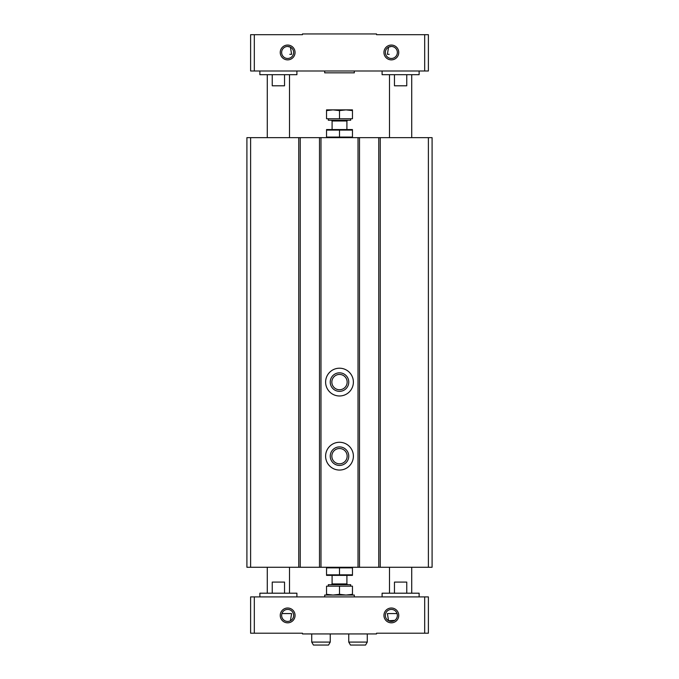 <?xml version="1.0" encoding="UTF-8"?>
<svg xmlns="http://www.w3.org/2000/svg" width="679" height="679" viewBox="0 0 679 679"><rect width="100%" height="100%" fill="white"/><g stroke="black" fill="none" stroke-linecap="round" stroke-linejoin="round"><path stroke-width="1.02" d="M250.61 567.271L246.91 567.271L246.91 137.65L250.61 137.65L250.61 567.271L432.09 567.271L432.09 137.65L378.755 137.65L378.755 567.271M378.755 137.65L359.497 137.65L359.497 567.271M359.497 137.65L319.503 137.65L319.503 567.271M339.5 368.205A13.886 13.886 0 0 1 351.527 389.033A13.886 13.886 0 0 1 327.473 389.033A13.886 13.886 0 0 1 339.5 368.205M339.5 442.275A13.886 13.886 0 0 1 351.527 463.112A13.886 13.886 0 0 1 327.473 463.112A13.886 13.886 0 0 1 339.5 442.275M319.503 137.65L300.245 137.65L300.245 567.271M300.245 137.65L250.61 137.65M339.5 446.909A9.26 9.26 0 0 1 347.521 460.795A9.26 9.26 0 0 1 331.479 460.795A9.26 9.26 0 0 1 339.5 446.909M339.5 448.505A7.656 7.656 0 0 1 346.129 459.989A7.656 7.656 0 0 1 332.871 459.989A7.656 7.656 0 0 1 339.5 448.505M339.5 372.83A9.26 9.26 0 0 1 347.521 386.724A9.26 9.26 0 0 1 331.479 386.724A9.26 9.26 0 0 1 339.5 372.83M339.5 374.435A7.656 7.656 0 0 1 346.129 385.918A7.656 7.656 0 0 1 332.871 385.918A7.656 7.656 0 0 1 339.5 374.435M406.755 74.69L406.755 85.8L394.465 85.8L394.465 74.69M389.5 137.65L389.5 74.69M272.245 74.69L272.245 85.8L284.535 85.8L284.535 74.69M267.28 137.65L267.28 74.69M387.386 54.32L389.211 54.32L387.386 54.32L388.566 47.148L391.35 46.461A6.001 6.001 0 0 1 396.553 55.466A6.001 6.001 0 0 1 386.156 55.466A6.001 6.001 0 0 1 391.35 46.461M291.614 54.32L289.789 54.32L291.614 54.32L290.434 47.148L287.65 46.461A6.001 6.001 0 0 1 292.844 55.466A6.001 6.001 0 0 1 282.447 55.466A6.001 6.001 0 0 1 287.65 46.461M391.35 45.06A7.41 7.41 0 0 1 397.767 56.17A7.41 7.41 0 0 1 384.934 56.17A7.41 7.41 0 0 1 391.35 45.06M287.65 45.06A7.41 7.41 0 0 1 294.066 56.17A7.41 7.41 0 0 1 281.233 56.17A7.41 7.41 0 0 1 287.65 45.06M424.681 34.688L424.681 70.989L428.39 70.989L428.39 34.688L376.539 34.688L376.539 33.95L302.461 33.95L302.461 34.688L254.319 34.688L254.319 70.989L250.61 70.989L250.61 34.688L254.319 34.688M424.681 70.989L254.319 70.989M287.65 609.419A6.001 6.001 0 0 1 292.844 618.425A6.001 6.001 0 0 1 282.447 618.425A6.001 6.001 0 0 1 287.65 609.419M291.614 613.57L289.789 613.57L291.614 613.57L290.434 620.742M391.35 609.419A6.001 6.001 0 0 1 396.553 618.425A6.001 6.001 0 0 1 386.156 618.425A6.001 6.001 0 0 1 391.35 609.419M394.737 620.377L388.566 620.742L387.386 613.57L389.211 613.57L387.386 613.57M287.65 608.011A7.41 7.41 0 0 1 294.066 619.121A7.41 7.41 0 0 1 281.233 619.121A7.41 7.41 0 0 1 287.65 608.011M391.35 608.011A7.41 7.41 0 0 1 397.767 619.121A7.41 7.41 0 0 1 384.934 619.121A7.41 7.41 0 0 1 391.35 608.011M424.681 596.9L254.319 596.9L254.319 633.201L302.461 633.201L302.461 633.94L376.539 633.94L376.539 633.201L428.39 633.201L428.39 596.9L424.681 596.9L424.681 633.201M254.319 596.9L250.61 596.9L250.61 633.201L254.319 633.201M389.5 593.2L389.5 567.271M394.465 593.2L394.465 582.09L406.755 582.09L406.755 593.2M267.28 593.2L267.28 567.271M272.245 593.2L272.245 582.09L284.535 582.09L284.535 593.2M389.211 613.57L397.062 613.57M281.938 613.57L289.789 613.57M382.09 596.9L382.09 593.2L419.13 593.2L419.13 596.9M259.87 596.9L259.87 593.2L296.91 593.2L296.91 596.9M382.09 70.989L382.09 74.69L419.13 74.69L419.13 70.989M259.87 70.989L259.87 74.69L296.91 74.69L296.91 70.989M324.689 70.989L324.689 72.84L354.311 72.84L354.311 70.989M324.689 596.9L324.689 595.05L354.311 595.05L354.311 596.9M330.24 642.088L311.72 642.088L313.435 645.05L328.534 645.05L330.24 642.088L330.24 633.94M367.28 642.088L348.76 642.088L350.466 645.05L365.565 645.05L367.28 642.088L367.28 633.94M352.46 567.865L352.46 574.833L326.54 574.833L326.54 567.865L352.46 567.865M339.5 567.865L339.5 574.833M352.46 575.376L326.54 575.376M352.46 594.32L352.46 586.164L326.54 586.164L326.54 594.32L333.016 595.05L339.5 594.32L345.984 595.05L352.46 594.32L352.46 595.05M328.33 586.164L328.33 584.678L350.67 584.678L350.67 586.164M331.352 584.678L332.09 583.94L346.91 583.94L347.648 584.678M346.91 583.94L346.91 575.419M326.54 595.05L326.54 594.32M339.5 594.32L339.5 586.164M352.46 137.065L326.54 137.065L326.54 130.088L352.46 130.088L352.46 137.065M339.5 137.065L339.5 130.088M326.54 129.553L352.46 129.553M326.54 110.601L326.54 118.766L352.46 118.766L352.46 110.601L345.984 109.871L339.5 110.601L333.016 109.871L326.54 110.601L326.54 109.871L352.46 109.871L352.46 110.601M350.67 118.766L350.67 120.242L328.33 120.242L328.33 118.766M346.91 129.502L346.91 120.989L347.648 120.242M339.5 110.601L339.5 118.766M428.39 137.65L428.39 567.271M380.24 137.65L380.24 567.271M358.02 137.65L358.02 567.271M320.98 137.65L320.98 567.271M298.76 137.65L298.76 567.271M346.91 120.989L332.09 120.989L331.352 120.242M411.72 137.65L411.72 74.69M289.5 137.65L289.5 74.69M411.72 593.2L411.72 567.271M289.5 593.2L289.5 567.271M311.72 642.088L311.72 633.94M348.76 642.088L348.76 633.94M332.09 583.94L332.09 575.419M332.09 120.989L332.09 129.502"/></g></svg>
